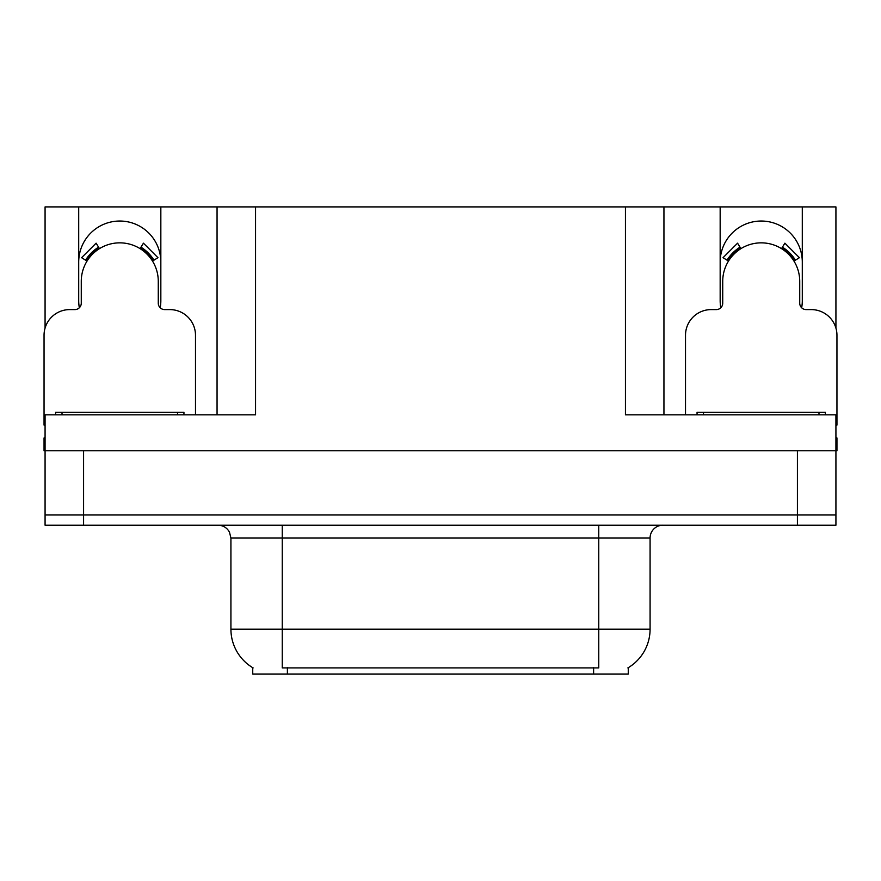 <?xml version="1.0" encoding="UTF-8"?>
<svg xmlns="http://www.w3.org/2000/svg" width="881" height="881" viewBox="0 0 881 881"><rect width="100%" height="100%" fill="white"/><g stroke="black" fill="none" stroke-linecap="round" stroke-linejoin="round"><path stroke-width="1.32" d="M801.666 307.766A41.066 41.066 0 0 0 802.294 300.608L802.294 206.914L835.926 206.914L835.926 328.073M160.21 307.766A41.066 41.066 0 0 0 160.838 300.608L160.838 206.914L217.056 206.914L217.056 414.83M628.263 667.688L628.263 674.086L252.737 674.086L252.737 667.688M78.706 262.109A41.066 41.066 0 0 1 119.772 221.032A41.066 41.066 0 0 1 160.838 262.109M83.585 525.208L835.926 525.208L835.926 514.933L45.074 514.933L45.074 450.764L83.585 450.764L83.585 514.933L45.074 514.933L45.074 525.208L83.585 525.208L83.585 514.933L835.926 514.933L835.926 450.764L83.585 450.764M217.056 206.914L625.444 206.914L625.444 414.83L835.926 414.83L835.926 450.764L836.95 450.764L836.95 437.934L835.926 437.934M45.074 437.934L44.05 437.934L44.05 450.764L45.074 450.764L45.074 414.83L255.556 414.83L255.556 206.914M79.334 307.766A41.066 41.066 0 0 1 78.706 300.608L78.706 206.914L45.074 206.914L45.074 328.073M625.444 206.914L663.944 206.914L663.944 414.83M663.944 206.914L720.162 206.914L720.162 300.608A41.066 41.066 0 0 0 720.79 307.766M802.294 206.914L720.162 206.914M78.706 206.914L160.838 206.914M802.294 262.109A41.066 41.066 0 0 0 761.228 221.032A41.066 41.066 0 0 0 720.162 262.109M253.122 667.919A44.92 44.92 0 0 1 230.921 629.166L282.25 629.166L282.25 667.919L598.75 667.919L598.75 629.166L650.079 629.166L650.079 538.038A12.83 12.83 0 0 1 662.919 525.208M230.921 629.166L230.921 538.038L229.467 532.124C226.957 527.697 223.168 525.395 218.081 525.208M627.878 667.919A44.92 44.92 0 0 0 650.079 629.166M835.926 525.208L835.926 514.933M195.494 414.83L195.494 335.265A25.67 25.67 0 0 0 169.824 309.594L164.692 309.594A6.42 6.42 0 0 1 158.272 303.174L158.272 281.358A38.5 38.5 0 0 0 119.772 242.848A38.5 38.5 0 0 0 81.272 281.358L81.272 303.174A6.42 6.42 0 0 1 74.852 309.594L69.72 309.594A25.67 25.67 0 0 0 44.05 335.265L44.05 425.094A25.67 25.67 0 0 1 45.074 425.116M140.057 248.629L143.438 243.178L157.952 257.692L152.501 261.073M87.043 261.073L81.592 257.692L96.106 243.178L99.487 248.629M835.926 425.116A25.67 25.67 0 0 1 836.95 425.094L836.95 335.265A25.67 25.67 0 0 0 811.28 309.594L806.148 309.594A6.42 6.42 0 0 1 799.728 303.174L799.728 281.358A38.5 38.5 0 0 0 761.228 242.848A38.5 38.5 0 0 0 722.728 281.358L722.728 303.174A6.42 6.42 0 0 1 716.308 309.594L711.176 309.594A25.67 25.67 0 0 0 685.506 335.265L685.506 414.83M781.513 248.629L784.894 243.178L799.408 257.692L793.957 261.073M728.499 261.073L723.048 257.692L737.562 243.178L740.943 248.629M55.602 414.83L55.602 412.264L183.942 412.264L183.942 414.83M697.058 414.83L697.058 412.264L825.398 412.264L825.398 414.83M797.415 450.764L797.415 525.208M593.618 674.086L593.618 667.688M287.382 674.086L287.382 667.688M598.75 525.208L598.75 538.038L230.921 538.038M650.079 538.038L598.75 538.038L598.75 629.166L282.25 629.166L282.25 525.208M153.966 260.159A40.229 40.229 0 0 0 140.96 247.165M98.584 247.165A40.229 40.229 0 0 0 85.578 260.159M152.865 260.853A38.929 38.929 0 0 0 140.277 248.266M99.267 248.266A38.929 38.929 0 0 0 86.679 260.853M795.422 260.159A40.229 40.229 0 0 0 782.416 247.165M740.04 247.165A40.229 40.229 0 0 0 727.034 260.159M794.321 260.853A38.929 38.929 0 0 0 781.733 248.266M740.723 248.266A38.929 38.929 0 0 0 728.135 260.853M62.022 412.264L62.022 414.83M177.522 412.264L177.522 414.83M703.478 412.264L703.478 414.83M818.978 412.264L818.978 414.83"/></g></svg>
